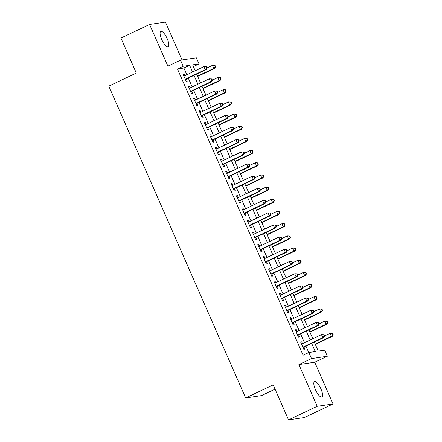 <?xml version="1.0" encoding="UTF-8"?>
<svg xmlns="http://www.w3.org/2000/svg" width="442" height="442" viewBox="0 0 442 442"><rect width="100%" height="100%" fill="white"/><g stroke="black" fill="none" stroke-linecap="round" stroke-linejoin="round"><path stroke-width="0.66" d="M320.92 388.883A8.547 2.658 64.6 0 0 314.516 381.562A8.547 2.658 64.6 0 0 315.444 389.689A8.547 2.658 64.6 0 0 321.848 397.01A8.547 2.658 64.6 0 0 320.92 388.883M167.203 38.703A8.547 2.658 64.6 0 0 160.8 31.388A8.547 2.658 64.6 0 0 161.722 39.515A8.547 2.658 64.6 0 0 168.131 46.83A8.547 2.658 64.6 0 0 167.203 38.703M314.295 342.075L318.257 351.103L324.677 350.152L327.351 356.241L311.516 358.589L308.842 352.501L315.262 351.55L311.654 343.329M314.737 362.23L298.902 364.578L317.212 406.292L288.549 419.9L304.383 417.552L333.047 403.949L314.737 362.23L327.351 356.241M275.057 389.159L261.493 395.601L245.658 397.944L108.782 86.135L136.302 73.068L120.931 38.051L149.595 24.448L167.91 66.162L180.518 60.173L196.353 57.83L199.027 63.919L192.607 64.869L195.204 70.775M182.043 59.952L165.43 22.1L149.595 24.448M193.369 66.604L199.027 63.919M317.212 406.292L333.047 403.949M302.477 343.655L301.665 341.815L300.599 341.97L303.803 349.279L304.875 349.119L303.941 346.992M297.129 331.478L296.322 329.633L295.25 329.793L298.461 337.097L299.527 336.942L298.593 334.809M291.781 319.295L290.974 317.45L289.902 317.61L293.112 324.92L294.184 324.759L293.245 322.627M286.438 307.113L285.626 305.273L284.56 305.433L287.764 312.737L288.836 312.582L287.897 310.45M281.09 294.936L280.278 293.09L279.211 293.25L282.416 300.56L283.488 300.4L282.554 298.267M275.742 282.753L274.935 280.913L273.863 281.073L277.073 288.377L278.14 288.223L277.206 286.09M270.393 270.576L269.587 268.73L268.515 268.891L271.725 276.2L272.797 276.04L271.858 273.907M265.051 258.393L264.239 256.553L263.172 256.708L266.377 264.018L267.449 263.857L266.515 261.73M259.703 246.216L258.896 244.371L257.824 244.531L261.034 251.841L262.1 251.68L261.167 249.548M254.354 234.033L253.548 232.194L252.476 232.348L255.686 239.658L256.752 239.498L255.819 237.371M249.006 221.856L248.2 220.011L247.128 220.171L250.338 227.481L251.41 227.321L250.47 225.188M243.664 209.674L242.851 207.834L241.785 207.989L244.99 215.298L246.061 215.138L245.128 213.005M238.315 197.491L237.509 195.651L236.437 195.812L239.647 203.116L240.713 202.961L239.779 200.828M232.967 185.314L232.16 183.469L231.089 183.629L234.299 190.938L235.371 190.778L234.431 188.646M227.624 173.131L226.812 171.292L225.746 171.452L228.95 178.756L230.022 178.601L229.083 176.468M222.276 160.954L221.464 159.109L220.398 159.269L223.602 166.579L224.674 166.419L223.74 164.286M216.928 148.772L216.121 146.932L215.05 147.087L218.26 154.396L219.326 154.241L218.392 152.109M211.58 136.595L210.773 134.749L209.701 134.909L212.911 142.219L213.983 142.059L213.044 139.926M206.237 124.412L205.425 122.572L204.359 122.727L207.563 130.036L208.635 129.876L207.701 127.749M200.889 112.235L200.082 110.389L199.01 110.55L202.221 117.859L203.287 117.699L202.353 115.566M195.541 100.052L194.734 98.212L193.662 98.367L196.872 105.677L197.939 105.516L197.005 103.389M190.193 87.875L189.386 86.03L188.314 86.19L191.524 93.494L192.596 93.339L191.657 91.207M186.828 74.753L183.878 68.035L177.463 68.985L303.107 355.219L308.842 352.501M308.765 352.534L305.919 346.047M304.455 342.716L300.571 333.87M299.107 330.533L295.228 321.688M293.764 318.356L289.88 309.511M288.416 306.173L284.532 297.328M283.068 293.996L279.184 285.151M277.725 281.814L273.841 272.968M272.377 269.637L268.493 260.791M267.029 257.454L263.145 248.608M261.681 245.277L257.802 236.426M256.338 233.094L252.454 224.249M250.99 220.912L247.106 212.066M245.642 208.734L241.757 199.889M240.293 196.552L236.415 187.706M234.951 184.375L231.067 175.529M229.602 172.192L225.718 163.347M224.254 160.015L220.37 151.17M218.906 147.832L215.027 138.987M213.563 135.655L209.679 126.81M208.215 123.473L204.331 114.627M202.867 111.29L198.983 102.445M197.524 99.113L193.64 90.267M192.176 86.93L188.292 78.085M184.85 75.692L184.038 73.853L182.971 74.007L186.176 81.317L187.248 81.157L186.314 79.024M298.902 364.578L311.516 358.589M177.463 68.985L183.192 66.267L180.518 60.173M288.549 419.9L273.178 384.883L245.658 397.944M196.668 74.112L200.546 82.958M202.011 86.289L205.895 95.14M207.359 98.472L211.243 107.318M212.707 110.655L216.591 119.5M218.055 122.832L221.934 131.677M223.398 135.014L227.282 143.86M228.746 147.192L232.63 156.037M234.094 159.374L237.978 168.22M239.437 171.551L243.321 180.397M244.785 183.734L248.669 192.579M250.133 195.911L254.017 204.757M255.482 208.094L259.36 216.939M260.824 220.271L264.708 229.122M266.172 232.453L270.056 241.299M271.521 244.636L275.405 253.481M276.869 256.813L280.747 265.659M282.211 268.996L286.096 277.841M287.56 281.173L291.444 290.018M292.908 293.355L296.792 302.201M298.251 305.532L302.135 314.378M303.599 317.715L307.483 326.561M308.947 329.892L312.831 338.743M192.563 72.029L189.612 65.317L183.192 66.267M310.19 339.992L306.306 331.146M304.842 327.815L300.958 318.969M299.494 315.632L295.615 306.787M294.151 303.455L290.267 294.61M288.803 291.272L284.919 282.427M283.455 279.095L279.571 270.25M278.106 266.913L274.228 258.067M272.764 254.736L268.88 245.885M267.416 242.553L263.531 233.708M262.067 230.37L258.183 221.525M256.725 218.193L252.841 209.348M251.376 206.011L247.492 197.165M246.028 193.834L242.144 184.988M240.68 181.651L236.802 172.805M235.337 169.474L231.453 160.628M229.989 157.291L226.105 148.446M224.641 145.114L220.757 136.263M219.293 132.931L215.414 124.086M213.95 120.749L210.066 111.903M208.602 108.572L204.718 99.726M203.254 96.389L199.37 87.544M197.911 84.212L194.027 75.367M183.878 68.035L189.612 65.317M183.098 74.3L184.038 73.853M188.441 86.477L189.386 86.03M193.789 98.66L194.734 98.212M199.138 110.837L200.082 110.389M204.486 123.02L205.425 122.572M209.828 135.197L210.773 134.749M215.177 147.379L216.121 146.932M220.525 159.556L221.464 159.109M225.868 171.739L226.812 171.292M231.216 183.916L232.16 183.469M236.564 196.099L237.509 195.651M241.912 208.281L242.851 207.834M247.255 220.459L248.2 220.011M252.603 232.641L253.548 232.194M257.951 244.818L258.896 244.371M263.299 257.001L264.239 256.553M268.642 269.178L269.587 268.73M273.99 281.361L274.935 280.913M279.338 293.538L280.278 293.09M284.687 305.72L285.626 305.273M290.029 317.897L290.974 317.45M295.378 330.08L296.322 329.633M300.726 342.263L301.665 341.815M185.397 79.461A1.337 1.265 -98.4 0 0 185.369 79.477L206.265 69.554L205.193 69.714L185.242 79.184M206.602 68.046L205.193 69.714L203.856 66.67L206.497 66.764L206.071 66.83L206.602 68.046L207.033 67.985L206.497 66.764M183.905 76.14L203.856 66.67L206.071 66.83M206.265 69.554L207.033 67.985M197.679 76.427L214.823 68.289L213.751 68.449L212.414 65.399L207.022 67.963M197.552 76.135L213.751 68.449L215.591 66.714L215.055 65.499L214.63 65.56L215.166 66.775M214.63 65.56L212.414 65.399L213.486 65.245L215.055 65.499M215.591 66.714L214.823 68.289M190.74 91.643A1.337 1.265 -98.4 0 0 190.717 91.654L211.613 81.737L210.541 81.897L190.59 91.367M211.95 80.229L210.541 81.897L209.204 78.847L211.845 78.947L211.414 79.007L211.95 80.229L212.381 80.162L211.845 78.947M189.253 88.323L209.204 78.847L211.414 79.007M211.613 81.737L212.381 80.162M196.06 103.826L216.956 93.914L215.889 94.074L195.933 103.544M217.298 92.406L215.889 94.074L214.552 91.03L217.193 91.124L216.762 91.19L217.298 92.406L217.724 92.345L217.193 91.124M194.596 100.5L214.552 91.03L216.762 91.19M216.956 93.914L217.724 92.345M201.403 116.008L222.304 106.097L221.232 106.257L201.281 115.727M222.646 104.588L221.232 106.257L219.895 103.213L222.536 103.306L222.111 103.367L222.646 104.588L223.072 104.522L222.536 103.306M199.944 112.682L219.895 103.213L222.111 103.367M222.304 106.097L223.072 104.522M206.751 128.186L227.652 118.279L226.58 118.434L206.629 127.904M227.989 116.765L226.58 118.434L225.243 115.39L227.884 115.484L227.459 115.55L227.989 116.765L228.42 116.705L227.884 115.484M205.292 124.859L225.243 115.39L227.459 115.55M227.652 118.279L228.42 116.705M203.027 88.604L220.171 80.466L219.099 80.626L217.762 77.582L212.37 80.14M202.9 88.317L219.099 80.626L220.939 78.897L220.403 77.676L219.978 77.742L220.508 78.958M219.978 77.742L217.762 77.582L220.403 77.676M220.939 78.897L220.171 80.466M208.375 100.787L225.514 92.649L224.448 92.809L223.111 89.759L217.718 92.323M208.248 100.494L224.448 92.809L226.287 91.074L225.752 89.859L225.321 89.919L225.856 91.14M225.321 89.919L223.111 89.759L224.177 89.604L225.752 89.859M226.287 91.074L225.514 92.649M213.724 112.964L230.862 104.826L229.79 104.986L228.459 101.942L223.061 104.5M213.597 112.677L229.79 104.986L231.63 103.257L231.094 102.036L230.669 102.102L231.205 103.317M230.669 102.102L228.459 101.942L231.094 102.036M231.63 103.257L230.862 104.826M219.066 125.147L236.21 117.008L235.138 117.169L233.801 114.124L228.409 116.682M218.939 124.854L235.138 117.169L236.978 115.434L236.442 114.218L236.017 114.279L236.553 115.5M236.017 114.279L233.801 114.124L234.873 113.964L236.442 114.218M236.978 115.434L236.21 117.008M212.127 140.363A1.337 1.265 -98.4 0 0 212.105 140.374L232.995 130.456L231.928 130.617L211.978 140.086M233.337 128.948L231.928 130.617L230.591 127.572L233.232 127.666L232.801 127.727L233.337 128.948L233.768 128.882L233.232 127.666M210.641 137.042L230.591 127.572L232.801 127.727M232.995 130.456L233.768 128.882L239.15 126.301L241.791 126.395L241.36 126.462L241.896 127.677L242.327 127.616L241.791 126.395M224.414 137.324L241.559 129.191L240.487 129.346L239.15 126.301L241.36 126.462M224.287 137.037L240.487 129.346L241.896 127.677M242.327 127.616L241.559 129.191M217.475 152.545A1.337 1.265 -98.4 0 0 217.447 152.556L238.343 142.639L237.277 142.794L217.32 152.263M238.686 141.125L237.277 142.794L235.94 139.749L238.581 139.843L238.15 139.91L238.686 141.125L239.111 141.064L238.581 139.843M215.983 149.219L235.94 139.749L238.15 139.91M238.343 142.639L239.111 141.064M229.763 149.507L246.901 141.368L245.835 141.528L244.498 138.484L239.105 141.042M229.636 149.214L245.835 141.528L247.669 139.794L247.139 138.578L246.708 138.639L247.244 139.86M246.708 138.639L244.498 138.484L245.564 138.324L247.139 138.578M247.669 139.794L246.901 141.368M222.823 164.722A1.337 1.265 -98.4 0 0 222.796 164.733L243.691 154.816L242.619 154.976L222.669 164.446M244.034 153.308L242.619 154.976L241.282 151.932L243.923 152.026L243.498 152.087L244.034 153.308L244.459 153.241L243.923 152.026M221.332 161.402L241.282 151.932L243.498 152.087M243.691 154.816L244.459 153.241L249.84 150.661L252.481 150.755L252.056 150.821L252.592 152.037L253.017 151.976L252.481 150.755M235.105 161.684L252.249 153.551L251.178 153.706L249.84 150.661L252.056 150.821M234.978 161.396L251.178 153.706L252.592 152.037M253.017 151.976L252.249 153.551M228.138 176.905L228.166 176.905A1.337 1.265 -98.4 0 0 228.144 176.916L249.039 166.999L247.968 167.153L228.017 176.629M249.376 165.485L247.968 167.153L246.63 164.109L249.271 164.203L248.846 164.269L249.376 165.485L249.807 165.424L249.271 164.203M226.68 173.579L246.63 164.109L248.846 164.269M249.039 166.999L249.807 165.424M240.454 173.866L257.598 165.728L256.526 165.888L255.189 162.844L249.796 165.402M240.326 173.579L256.526 165.888L258.366 164.153L257.83 162.938L257.404 162.999L257.935 164.22M257.404 162.999L255.189 162.844L256.261 162.684L257.83 162.938M258.366 164.153L257.598 165.728M233.514 189.082A1.337 1.265 -98.4 0 0 233.492 189.093L254.382 179.176L253.316 179.336L233.365 188.806M254.725 177.667L253.316 179.336L251.979 176.292L254.62 176.386L254.189 176.446L254.725 177.667L255.15 177.601L254.62 176.386M232.028 185.762L251.979 176.292L254.189 176.446M254.382 179.176L255.15 177.601M238.862 201.265A1.337 1.265 -98.4 0 0 238.835 201.276L259.73 191.358L258.658 191.513L238.708 200.988M260.073 189.845L258.658 191.513L257.321 188.469L259.962 188.568L259.537 188.629L260.073 189.845L260.498 189.784L259.962 188.568M237.371 197.939L257.321 188.469L259.537 188.629M259.73 191.358L260.498 189.784M244.211 213.442A1.337 1.265 -98.4 0 0 244.183 213.458L265.078 203.535L264.007 203.696L244.056 213.166M265.415 202.027L264.007 203.696L262.67 200.651L265.31 200.745L264.885 200.812L265.415 202.027L265.846 201.966L265.31 200.745M242.719 210.121L262.67 200.651L264.885 200.812M265.078 203.535L265.846 201.966M249.553 225.624A1.337 1.265 -98.4 0 0 249.531 225.635L270.427 215.718L269.355 215.878L249.404 225.348M270.764 214.21L269.355 215.878L268.018 212.829L270.659 212.928L270.228 212.989L270.764 214.21L271.195 214.143L270.659 212.928M248.067 222.304L268.018 212.829L270.228 212.989M270.427 215.718L271.195 214.143M254.874 237.807L275.769 227.895L274.703 228.055L254.747 237.525M276.112 226.387L274.703 228.055L273.366 225.011L276.007 225.105L275.576 225.171L276.112 226.387L276.537 226.326L276.007 225.105M253.415 234.481L273.366 225.011L275.576 225.171M275.769 227.895L276.537 226.326M260.222 249.99L281.118 240.078L280.046 240.238L260.095 249.708M281.46 238.57L280.046 240.238L278.709 237.194L281.35 237.288L280.924 237.348L281.46 238.57L281.885 238.503L281.35 237.288M258.758 246.664L278.709 237.194L280.924 237.348M281.118 240.078L281.885 238.503M265.565 262.167L286.466 252.26L285.394 252.415L265.443 261.885M286.803 250.747L285.394 252.415L284.057 249.371L286.698 249.465L286.272 249.531L286.803 250.747L287.234 250.686L286.698 249.465M264.106 258.841L284.057 249.371L286.272 249.531M286.466 252.26L287.234 250.686M270.94 274.344A1.337 1.265 -98.4 0 0 270.918 274.355L291.808 264.438L290.742 264.598L270.791 274.068M292.151 262.929L290.742 264.598L289.405 261.553L292.046 261.647L291.615 261.708L292.151 262.929L292.582 262.863L292.046 261.647M269.454 271.023L289.405 261.553L291.615 261.708M291.808 264.438L292.582 262.863L297.963 260.283L300.604 260.377L300.173 260.443L300.709 261.658L301.14 261.598L300.604 260.377M276.289 286.526A1.337 1.265 -98.4 0 0 276.261 286.538L297.157 276.62L296.09 276.775L276.134 286.245M297.499 275.106L296.09 276.775L294.753 273.731L297.394 273.825L296.963 273.891L297.499 275.106L297.925 275.046L297.394 273.825M274.797 283.2L294.753 273.731L296.963 273.891M297.157 276.62L297.925 275.046M281.637 298.704A1.337 1.265 -98.4 0 0 281.609 298.715L302.505 288.797L301.433 288.957L281.482 298.427M302.847 287.289L301.433 288.957L300.096 285.913L302.737 286.007L302.311 286.068L302.847 287.289L303.273 287.223L302.737 286.007M280.145 295.383L300.096 285.913L302.311 286.068M302.505 288.797L303.273 287.223L308.654 284.642L311.295 284.736L310.87 284.803L311.406 286.018L311.831 285.957L311.295 284.736M286.952 310.886L286.98 310.886A1.337 1.265 -98.4 0 0 286.957 310.897L307.853 300.98L306.781 301.135L286.83 310.61M308.19 299.466L306.781 301.135L305.444 298.09L308.085 298.184L307.66 298.251L308.19 299.466L308.621 299.405L308.085 298.184M285.493 307.56L305.444 298.09L307.66 298.251M307.853 300.98L308.621 299.405M292.328 323.063A1.337 1.265 -98.4 0 0 292.306 323.074L313.196 313.157L312.129 313.317L292.179 322.787M313.538 311.649L312.129 313.317L310.792 310.273L313.433 310.367L313.002 310.433L313.538 311.649L313.964 311.582L313.433 310.367M290.842 319.743L310.792 310.273L313.002 310.433M313.196 313.157L313.964 311.582M245.802 186.043L262.94 177.911L261.874 178.065L260.537 175.021L255.144 177.585M245.675 185.756L261.874 178.065L263.714 176.336L263.178 175.115L262.747 175.181L263.283 176.397M262.747 175.181L260.537 175.021L263.178 175.115M263.714 176.336L262.94 177.911M251.15 198.226L268.288 190.088L267.222 190.248L265.885 187.204L260.493 189.762M251.023 197.939L267.222 190.248L269.056 188.519L268.526 187.297L268.095 187.364L268.631 188.579M268.095 187.364L265.885 187.204L268.526 187.297M269.056 188.519L268.288 190.088M256.493 210.409L273.637 202.27L272.565 202.43L271.228 199.381L265.835 201.944M256.366 210.116L272.565 202.43L274.405 200.696L273.869 199.48L273.443 199.541L273.979 200.762M273.443 199.541L271.228 199.381L272.3 199.226L273.869 199.48M274.405 200.696L273.637 202.27M261.841 222.586L278.985 214.447L277.913 214.608L276.576 211.563L271.184 214.121M261.714 222.298L277.913 214.608L279.753 212.878L279.217 211.657L278.791 211.724L279.322 212.939M278.791 211.724L276.576 211.563L279.217 211.657M279.753 212.878L278.985 214.447M267.189 234.768L284.328 226.63L283.261 226.79L281.924 223.746L276.532 226.304M267.062 234.475L283.261 226.79L285.101 225.055L284.565 223.84L284.134 223.901L284.67 225.122M284.134 223.901L281.924 223.746L282.99 223.586L284.565 223.84M285.101 225.055L284.328 226.63M272.537 246.945L289.676 238.813L288.604 238.967L287.272 235.923L281.874 238.481M272.41 246.658L288.604 238.967L290.444 237.238L289.908 236.017L289.482 236.083L290.018 237.299M289.482 236.083L287.272 235.923L289.908 236.017M290.444 237.238L289.676 238.813M277.88 259.128L295.024 250.99L293.952 251.15L292.615 248.106L287.223 250.664M277.753 258.835L293.952 251.15L295.792 249.415L295.256 248.2L294.831 248.26L295.367 249.481M294.831 248.26L292.615 248.106L293.687 247.945L295.256 248.2M295.792 249.415L295.024 250.99M283.228 271.305L300.372 263.172L299.3 263.327L297.963 260.283L300.173 260.443M283.101 271.018L299.3 263.327L300.709 261.658M301.14 261.598L300.372 263.172M288.576 283.488L305.715 275.349L304.648 275.51L303.311 272.465L297.919 275.023M288.449 283.2L304.648 275.51L306.483 273.775L305.952 272.559L305.521 272.62L306.057 273.841M305.521 272.62L303.311 272.465L304.378 272.305L305.952 272.559M306.483 273.775L305.715 275.349M293.919 295.665L311.063 287.532L309.991 287.687L308.654 284.642L310.87 284.803M293.797 295.378L309.991 287.687L311.406 286.018M311.831 285.957L311.063 287.532M299.267 307.847L316.411 299.709L315.339 299.869L314.002 296.825L308.61 299.383M299.14 307.56L315.339 299.869L317.179 298.135L316.643 296.919L316.218 296.98L316.748 298.201M316.218 296.98L314.002 296.825L315.074 296.665L316.643 296.919M317.179 298.135L316.411 299.709M304.615 320.03L321.759 311.892L320.688 312.046L319.351 309.002L313.958 311.566M304.488 319.737L320.688 312.046L322.527 310.317L321.991 309.102L321.561 309.162L322.096 310.378M321.561 309.162L319.351 309.002L320.422 308.847L321.991 309.102M322.527 310.317L321.759 311.892M297.676 335.246A1.337 1.265 -98.4 0 0 297.648 335.257L318.544 325.34L317.472 325.5L297.521 334.97M318.886 323.831L317.472 325.5L316.141 322.45L318.776 322.549L318.351 322.61L318.886 323.831L319.312 323.765L318.776 322.549M296.184 331.925L316.141 322.45L318.351 322.61M318.544 325.34L319.312 323.765M309.964 332.207L327.102 324.069L326.036 324.229L324.699 321.185L319.306 323.743M309.836 331.92L326.036 324.229L327.87 322.5L327.34 321.279L326.909 321.345L327.445 322.561M326.909 321.345L324.699 321.185L327.34 321.279M327.87 322.5L327.102 324.069M303.024 347.423A1.337 1.265 -98.4 0 0 302.997 347.44L323.892 337.517L322.82 337.677L302.869 347.147M324.229 336.008L322.82 337.677L321.483 334.633L324.124 334.727L323.699 334.793L324.229 336.008L324.66 335.948L324.124 334.727M301.532 344.103L321.483 334.633L323.699 334.793M323.892 337.517L324.66 335.948M315.306 344.39L332.45 336.252L331.378 336.412L330.041 333.362L324.649 335.926M315.179 344.097L331.378 336.412L333.218 334.677L332.682 333.461L332.257 333.522L332.793 334.743M332.257 333.522L330.041 333.362L331.113 333.207L332.682 333.461M333.218 334.677L332.45 336.252"/></g></svg>
